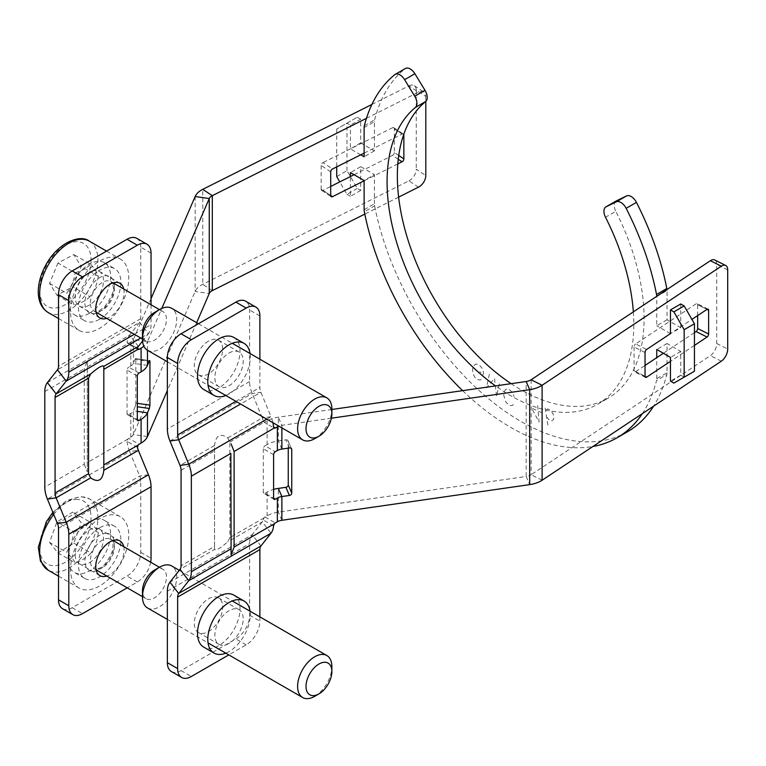 <?xml version="1.0" encoding="UTF-8"?>
<svg xmlns="http://www.w3.org/2000/svg" width="766" height="766" viewBox="0 0 766 766"><rect width="100%" height="100%" fill="white"/><g stroke="black" fill="none" stroke-linecap="round" stroke-linejoin="round"><path stroke-width="0.57" stroke-dasharray="3.83 2.87" d="M272.897 422.688A24.234 13.989 -120 0 0 270.992 416.704L262.278 417.958A9.69 5.592 60 0 1 263.159 420.974L265.026 422.056A2.422 1.398 -60 0 1 264.136 422.277L274.084 428.098M214.537 546.455L214.566 549.433C215.811 550.898 220.196 548.36 227.741 541.83L229.857 537.608L229.857 442.068L227.741 437.893C220.196 432.8 215.811 435.327 214.566 445.496L214.537 546.455L181.073 565.777M214.509 447.737L214.566 549.433L180.029 569.368M260.919 546.005L252.205 534.678L262.278 521.885L270.992 533.213M273.539 525.888L263.159 519.894A9.69 5.592 60 0 1 262.278 521.885L227.741 541.83M263.159 519.894L264.136 517.816A2.422 1.398 -60 0 1 265.026 517.021L267.095 515.824A24.234 13.989 0 0 1 278.364 512.148L526.165 476.471L529.679 484.619M331.879 409.475L278.364 417.183A24.234 13.989 180 0 0 267.095 420.86L265.026 422.056M289.414 447.976L285.9 439.837L278.364 440.919A24.234 13.989 0 0 0 267.095 444.606L265.026 445.793L275.31 451.729M273.596 454.698L263.312 448.761A2.422 1.398 -60 0 1 265.026 445.793M263.312 448.761L263.312 492.289L273.596 498.226L265.026 493.275A2.422 1.398 -60 0 1 263.82 493.4A2.422 1.398 -60 0 1 263.312 492.289M265.026 493.275L267.095 492.088A24.234 13.989 180 0 1 273.596 489.407M229.857 442.068L264.136 422.277L263.159 420.974M645.039 376.374L635.656 371.663A2.422 1.302 -63.3 0 1 634.564 371.855A2.422 1.302 -63.3 0 1 634.066 370.744L645.039 376.25M694.446 345.409L670.461 361.341M635.656 371.663L645.039 365.43M663.337 353.279L694.446 332.616M697.654 315.582L697.654 304.763L706.932 309.426M707.037 309.349L696.064 303.843A2.422 1.302 -63.3 0 1 697.146 303.662A2.422 1.302 -63.3 0 1 697.654 304.763M656.749 296.318A9.69 5.592 60 0 1 656.749 296.538L667.033 290.601L667.033 319.795L680.735 327.704L670.461 333.641L691.928 319.384M696.064 303.843L635.656 343.963L646.628 349.468M645.039 352.504L634.066 346.998A2.422 1.302 -63.3 0 1 635.656 343.963M634.066 346.998L634.066 370.744M288.246 448.148L288.246 441.475L291.272 448.483M285.9 439.837A2.422 1.915 -23.4 0 1 288.121 440.852A2.422 1.915 -23.4 0 1 288.246 441.475M542.108 480.225L531.135 474.719L710.369 355.673A9.69 5.19 116.7 0 0 716.727 343.541L716.727 264.404A9.69 5.19 116.7 0 0 714.716 259.961M171.373 671.533A19.38 11.193 120 0 0 181.063 670.576L235.89 638.921A19.38 11.193 120 0 0 249.601 615.175L249.601 543.659A24.234 13.989 -120 0 1 252.205 534.678L169.966 582.16M259.885 616.869L259.885 621.111A19.38 11.193 -60 0 1 246.173 644.848L228.795 654.882M233.783 595.086A30.046 17.35 -60 0 1 233.783 629.786A30.046 17.35 -60 0 1 203.737 647.126M259.885 359.216L259.885 387.481A9.69 5.592 60 0 0 260.919 392.278L270.992 416.704L266.76 419.146M233.783 337.433A30.046 17.35 -60 0 1 238.389 361.504A30.046 17.35 -60 0 1 218.76 387.989A30.046 17.35 -60 0 1 203.737 389.473M227.741 437.893L262.278 417.958L252.205 393.533A24.234 13.989 -120 0 1 249.601 381.545L249.601 310.038A19.38 11.193 120 0 0 245.589 301.162M531.135 379.754L531.135 474.719A9.69 5.592 180 0 1 526.165 476.471L526.165 381.506M331.381 418.198L281.878 425.322A9.69 5.592 0 0 0 278.824 426.107M208.476 631.529A20.031 11.567 120 0 0 221.566 613.882A20.031 11.567 120 0 0 218.501 597.825A20.031 11.567 120 0 0 198.461 609.391A20.031 11.567 120 0 0 198.461 632.524A20.031 11.567 120 0 0 208.476 631.529M229.044 643.402A20.031 11.567 -60 0 1 219.028 644.398A20.031 11.567 -60 0 1 215.955 628.34A20.031 11.567 -60 0 1 229.044 610.684A20.031 11.567 -60 0 1 239.059 609.698A20.031 11.567 -60 0 1 242.133 625.745A20.031 11.567 -60 0 1 229.044 643.402M250.042 611.191A30.046 17.35 -60 0 1 225.807 653.159M208.476 341.157A20.031 11.567 120 0 0 195.387 358.814A20.031 11.567 120 0 0 198.461 374.871A20.031 11.567 120 0 0 218.501 363.304A20.031 11.567 120 0 0 218.501 340.171A20.031 11.567 120 0 0 208.476 341.157M229.044 353.03A20.031 11.567 -60 0 1 239.059 352.034A20.031 11.567 -60 0 1 242.133 368.092A20.031 11.567 -60 0 1 229.044 385.748A20.031 11.567 -60 0 1 219.028 386.734A20.031 11.567 -60 0 1 215.955 370.687A20.031 11.567 -60 0 1 229.044 353.03M225.807 395.505A30.046 17.35 120 0 0 229.044 393.916A30.046 17.35 120 0 0 250.042 353.528M84.289 464.301L87.286 471.904L87.286 360.853L84.289 368.762L84.289 464.301L44.801 487.099M87.286 471.904L87.286 360.853M137.478 447.334L127.099 441.34L127.865 439.138A2.422 1.398 -60 0 1 128.755 438.334L139.029 444.27M127.099 441.34A24.234 13.989 -120 0 0 129.645 451.605L138.359 450.341M87.554 366.876L127.865 343.599L127.099 342.421L137.478 348.406L128.755 343.369A2.422 1.398 -60 0 1 127.865 343.599L137.861 349.449M128.755 343.369L130.814 342.182A9.69 5.592 -0 0 0 133.361 339.577L151.036 298.663M149.351 361.006L135.247 358.976L133.361 363.323A9.69 5.592 180 0 1 130.814 365.928L128.755 367.115L139.029 373.052M137.315 376.02L127.041 370.083A2.422 1.398 -60 0 1 128.755 367.115M127.041 370.083L127.041 413.611L137.315 419.538L128.755 414.598A2.422 1.398 -60 0 1 127.539 414.712A2.422 1.398 -60 0 1 127.041 413.611M128.755 414.598L130.814 413.41A9.69 5.592 -0 0 0 133.361 410.806L135.247 406.459L137.315 406.756M418.485 187.163L408.948 180.824L202.76 284.31A24.234 13.989 0 0 0 195.148 291.482L133.361 434.542A9.69 5.592 180 0 1 130.814 437.147L128.755 438.334M103.822 366.359L103.879 468.045M151.036 253.125L140.752 247.188L140.752 318.704A9.69 5.592 60 0 1 139.709 322.295L148.432 333.622L142.553 341.09M330.711 171.862L321.174 165.523A2.422 1.494 -56.4 0 1 323.003 162.631L332.54 168.96M364.128 153.114L402.035 134.088L392.489 127.75L323.003 162.631M403.72 134.471A2.422 1.494 123.6 0 0 403.376 134.05A2.422 1.494 123.6 0 0 402.035 134.088M392.489 127.75A2.422 1.494 -56.4 0 1 393.829 127.711A2.422 1.494 -56.4 0 1 394.318 128.812L403.558 134.95M398.741 155.488L394.318 152.558L394.318 128.812M394.318 152.558A2.422 1.494 -56.4 0 1 392.489 155.45L398.263 159.28M330.711 195.445L323.003 190.322L330.711 186.454M354.084 174.725L392.489 155.45M397.822 163.895L364.128 180.814M323.003 190.322A2.422 1.494 -56.4 0 1 321.663 190.37A2.422 1.494 -56.4 0 1 321.174 189.269L330.711 195.598M321.174 165.523L321.174 189.269M135.247 358.976L135.592 358.555L135.831 359.589L149.131 361.504M137.315 403.337L135.831 403.117L135.831 359.589M135.831 403.117L135.247 406.459M138.359 346.414L129.645 335.096A24.234 13.989 -120 0 0 127.099 342.421M408.948 180.824A9.69 5.975 123.6 0 0 416.264 169.238L425.8 175.577M366.464 118.309L418.485 92.198A9.69 5.975 -56.4 0 1 423.857 92.035A9.69 5.975 -56.4 0 1 425.8 96.439L416.264 90.101L416.264 169.238M425.8 96.439L425.8 101.39M371.883 104.463L408.948 85.859L418.485 92.198M416.264 90.101A9.69 5.975 123.6 0 0 414.31 85.696A9.69 5.975 123.6 0 0 408.948 85.859M398.626 197.13L364.798 214.107M140.752 247.188A19.38 11.193 120 0 0 136.741 238.322M99.637 319.211A30.046 17.35 120 0 0 119.266 292.727A30.046 17.35 120 0 0 114.661 268.655A30.046 17.35 120 0 0 84.614 286.005A30.046 17.35 120 0 0 84.614 320.695A30.046 17.35 120 0 0 99.637 319.211M151.036 304.763L151.036 324.64A24.234 13.989 -120 0 1 148.432 333.622L140.8 338.026M62.525 608.692A19.38 11.193 120 0 0 72.215 607.725L127.051 576.07A19.38 11.193 120 0 0 140.752 552.334L140.752 480.818A9.69 5.592 60 0 0 139.709 476.031L129.645 451.605L47.396 499.087M150.653 562.206A19.38 11.193 -60 0 1 137.325 582.007L127.223 587.848M99.637 527.803A30.046 17.35 120 0 0 80.009 554.278A30.046 17.35 120 0 0 84.614 578.349A30.046 17.35 120 0 0 114.661 561.009A30.046 17.35 120 0 0 114.661 526.309A30.046 17.35 120 0 0 99.637 527.803M147.474 365.353L133.361 363.323L133.361 339.577L147.474 341.607L161.817 308.401M196.642 322.706L167.361 390.526M147.474 350.273L147.474 341.607A24.234 13.989 180 0 1 143.864 346.203M123.728 289.002A20.031 11.567 -60 0 1 106.761 318.378M89.354 272.38A20.031 11.567 120 0 0 76.265 290.036A20.031 11.567 120 0 0 79.338 306.094A20.031 11.567 120 0 0 89.354 305.098A20.031 11.567 120 0 0 102.443 287.442A20.031 11.567 120 0 0 99.369 271.394A20.031 11.567 120 0 0 89.354 272.38M89.354 313.275A30.046 17.35 120 0 0 108.983 286.8A30.046 17.35 120 0 0 104.377 262.719A30.046 17.35 120 0 0 74.331 280.069A30.046 17.35 120 0 0 74.331 314.759A30.046 17.35 120 0 0 89.354 313.275M47.396 382.579L129.645 335.096L139.709 322.295L57.469 369.777M123.728 546.656A20.031 11.567 -60 0 1 109.911 574.624A20.031 11.567 -60 0 1 106.761 576.032M89.354 562.751A20.031 11.567 120 0 0 102.443 545.105A20.031 11.567 120 0 0 99.369 529.047A20.031 11.567 120 0 0 89.354 530.043A20.031 11.567 120 0 0 76.265 547.69A20.031 11.567 120 0 0 79.338 563.747A20.031 11.567 120 0 0 89.354 562.751M89.354 521.866A30.046 17.35 -60 0 1 104.377 520.373A30.046 17.35 -60 0 1 104.377 555.072A30.046 17.35 -60 0 1 74.331 572.422A30.046 17.35 -60 0 1 69.725 548.341A30.046 17.35 -60 0 1 89.354 521.866M364.128 209.721L374.402 203.785A9.69 5.592 -120 0 0 374.612 205.863L364.338 211.799M642.31 413.669A213.226 123.106 -120 0 0 656.539 380.501L666.822 374.564A213.226 123.106 60 0 1 653.609 406.171M627.335 431.852A213.226 123.106 60 0 1 480.809 392.048A213.226 123.106 60 0 1 374.612 205.863M462.635 390.65A213.226 123.106 -120 0 0 592.884 446.492M374.402 203.785L374.402 174.591L364.128 180.527M336.714 176.573L346.988 170.636L357.272 188.436L360.7 190.418L360.7 166.672L374.402 174.591M346.988 170.636L346.988 123.154L357.272 117.217L336.714 129.081L346.988 123.154L350.416 125.126L360.7 119.19L360.7 142.936L374.402 150.845L374.402 121.65L364.128 127.587M357.272 117.217L360.7 119.19M364.338 125.758L374.612 119.822A9.69 5.592 -120 0 0 374.402 121.65M374.612 119.822A213.226 123.106 60 0 1 404.994 68.777L394.72 74.714M511.133 383.67A174.457 100.729 -120 0 0 607.945 398.282A174.457 100.729 -120 0 0 615.797 211.32L605.513 217.257M616.036 201.056A9.69 5.592 -120 0 0 615.797 211.32M667.033 290.601A9.69 5.592 -120 0 0 666.975 289.529M680.735 327.704L680.735 303.968M673.889 383.105L694.446 371.232M684.162 377.169L680.735 375.187L680.735 351.45L667.033 343.532L667.033 372.726L656.749 378.663A9.69 5.592 60 0 1 656.539 380.501M666.822 374.564A9.69 5.592 -120 0 0 667.033 372.726M374.402 150.845L364.128 156.781M667.033 343.532L656.749 349.468M656.749 378.663L656.749 357.655M633.348 311.867A174.457 100.729 60 0 1 597.672 404.218A174.457 100.729 60 0 1 495.525 385.92M667.033 319.795L656.749 325.732L656.749 296.538M357.272 188.436L346.988 194.373L339.788 181.906M360.7 190.418L350.416 196.355L350.416 176.563M346.988 194.373L350.416 196.355M360.719 154.818L350.416 148.872L350.416 125.126M360.7 142.936L350.416 148.872M360.7 166.672L350.416 172.609M336.714 129.081L336.714 166.873M670.461 333.641L656.749 325.732M680.735 351.45L670.461 357.387M680.735 375.187L670.461 381.123M154.464 312.48A16.957 9.795 -60 0 1 162.938 311.638A16.957 9.795 -60 0 1 166.442 319.929A16.957 9.795 -60 0 1 158.84 336.686A16.957 9.795 -60 0 1 145.98 341.023A16.957 9.795 -60 0 1 142.466 333.258M98.546 328.911A41.192 23.784 120 0 0 126.333 292.708A41.192 23.784 120 0 0 120.233 259.004A41.192 23.784 120 0 0 100.719 260.44A41.192 23.784 120 0 0 72.933 296.643A41.192 23.784 120 0 0 79.042 330.347A41.192 23.784 120 0 0 98.546 328.911M147.484 350.282A24.234 13.989 120 0 0 165.858 344.097A24.234 13.989 120 0 0 176.726 320.15A24.234 13.989 120 0 0 171.718 308.315M57.967 263.006L49.551 283.343L56.952 295.226L72.76 286.781L81.186 266.444L73.785 254.551L57.967 263.006L75.106 272.897L84.231 269.383L90.915 264.442L73.785 254.551M314.74 438.65A24.234 13.989 120 0 0 331.879 408.977M49.551 283.343L66.68 293.234C71.142 287.403 73.948 280.624 75.106 272.897M56.952 295.226L74.082 305.117C73.268 302.11 70.798 298.146 66.68 293.234M90.915 264.442C95.032 269.364 97.502 273.318 98.316 276.335L81.186 266.444M98.316 276.335C97.158 284.062 94.352 290.841 89.9 296.672L72.76 286.781M89.9 296.672C86.271 300.435 81.004 303.259 74.082 305.117M154.464 570.134A16.957 9.795 -60 0 1 160.037 568.506A16.957 9.795 -60 0 1 162.938 569.301A16.957 9.795 -60 0 1 164.125 586.622A16.957 9.795 -60 0 1 148.891 599.472A16.957 9.795 -60 0 1 145.98 598.677A16.957 9.795 -60 0 1 142.466 590.912M125.423 553.071A41.192 23.784 120 0 0 120.233 516.657A41.192 23.784 120 0 0 73.842 551.597A41.192 23.784 120 0 0 79.042 588.01A41.192 23.784 120 0 0 125.423 553.071M147.484 607.936A24.234 13.989 120 0 0 151.639 609.066A24.234 13.989 120 0 0 173.403 590.71A24.234 13.989 120 0 0 171.718 565.969M49.551 542.414L58.015 552.975L73.823 543.113L81.177 522.68L72.722 512.119L56.904 521.981L49.551 542.414L66.68 552.305L71.583 542.797L74.043 531.882L56.904 521.981M314.74 696.313A24.234 13.989 120 0 0 329.916 676.962A24.234 13.989 120 0 0 331.879 666.631M58.015 552.975L75.145 562.866C73.976 560.3 71.152 556.777 66.68 552.305M73.823 543.113L90.963 553.004C87.334 557.246 82.067 560.53 75.145 562.866M74.043 531.882C80.966 529.545 86.232 526.252 89.852 522.01L72.722 512.119M89.852 522.01C94.323 526.481 97.148 530.005 98.316 532.571L81.177 522.68M98.316 532.571C97.512 540.336 95.061 547.144 90.963 553.004M481.23 379.496L480.186 380.07L477.084 379.429L474.614 377.025L472.785 372.851L472.612 368.695L473.675 365.746L475.973 364.003L479.076 364.635L482.57 368.839L483.566 373.004L482.934 374.775L479.842 371.769M489.407 374.153L486.41 387.864L494.501 378.414L496.598 396.386L499.595 382.665M513.344 404.371L512.569 405.348L509.773 405.693L505.943 402.284L503.798 395.495L504.114 391.933L505.742 389.262L508.528 388.927L512.358 392.336L514.053 396.529M537.636 405.52L539.101 422.095L531.633 408.106L541.37 412.51M545.162 408.058L547.939 425.168M546.618 417.02L549.567 420.333L551.482 420.974L553.646 419.404L553.627 415.545L552.583 412.884L549.634 409.58L547.719 408.929L545.555 410.509M264.136 517.816L229.857 537.608M267.095 420.86L267.095 444.606M267.095 492.088L267.095 515.824M281.878 449.067L278.364 440.919L278.364 417.183L281.878 425.322L281.878 427.878M265.026 517.021L275.31 522.948M727.7 269.91L716.727 264.404M716.727 343.541L727.7 349.047M721.342 361.179L710.369 355.673M181.063 670.576L191.347 676.502M249.601 615.175L259.885 621.111M246.173 644.848L235.89 638.921M235.899 401.327L259.885 387.481M259.885 315.965L249.601 310.038M281.878 520.286L278.364 512.148L278.364 488.402M181.073 470.238L214.537 450.915M167.361 591.141L249.601 543.659M169.966 441.015L252.205 393.533L260.919 392.278L240.572 404.027M249.601 381.545L167.361 429.027M214.566 445.496L180.029 465.441M127.865 439.138L87.554 462.415M130.814 342.182L130.814 365.928M130.814 413.41L130.814 437.147M147.474 436.572L133.361 434.542L133.361 410.806L137.315 411.371M212.297 290.64L202.76 284.31L202.76 189.336M140.752 318.704L58.513 366.186M72.215 607.725L82.498 613.662M137.325 582.007L127.051 576.07M58.513 528.301L140.752 480.818M140.752 552.334L151.036 558.27M195.148 196.517L195.148 291.482L209.252 293.512M44.801 391.56L84.289 368.762M134.328 334.292L151.036 324.64M148.432 474.767L139.709 476.031L57.469 523.504M90.388 302.666A16.957 9.795 -60 0 1 97.991 285.9A16.957 9.795 -60 0 1 110.859 281.572A16.957 9.795 -60 0 1 114.364 289.854A16.957 9.795 -60 0 1 106.761 306.62A16.957 9.795 -60 0 1 93.892 310.948A16.957 9.795 -60 0 1 90.388 302.666M114.354 286.81A20.835 12.036 120 0 0 100.183 277.359A20.835 12.036 120 0 0 84.911 302.541A20.835 12.036 120 0 0 99.082 311.992A20.835 12.036 120 0 0 114.354 286.81M89.392 241.194A41.192 23.784 -60 0 1 97.904 261.321A41.192 23.784 -60 0 1 67.705 311.101A41.192 23.784 -60 0 1 48.201 312.547M91.049 261.168A36.347 20.988 120 0 0 66.326 244.68A36.347 20.988 120 0 0 39.679 288.61A36.347 20.988 120 0 0 64.411 305.098A36.347 20.988 120 0 0 91.049 261.168M96.803 569.397A16.957 9.795 -60 0 1 93.892 568.602A16.957 9.795 -60 0 1 92.715 551.281A16.957 9.795 -60 0 1 107.949 538.431A16.957 9.795 -60 0 1 110.859 539.226A16.957 9.795 -60 0 1 112.037 556.547A16.957 9.795 -60 0 1 96.803 569.397M106.484 533.318A20.835 12.036 120 0 0 86.587 551.96A20.835 12.036 120 0 0 92.782 571.35A20.835 12.036 120 0 0 112.679 552.707A20.835 12.036 120 0 0 106.484 533.318M53.735 514.436A41.192 23.784 -60 0 1 82.326 496.933A41.192 23.784 -60 0 1 89.392 498.858A41.192 23.784 -60 0 1 94.582 535.271A41.192 23.784 -60 0 1 48.201 570.201M77.309 499.375A36.347 20.988 120 0 0 42.609 531.891A36.347 20.988 120 0 0 53.419 565.72A36.347 20.988 120 0 0 88.119 533.203A36.347 20.988 120 0 0 77.309 499.375M645.537 377.36L634.564 371.855M708.119 309.167L697.146 303.662M274.094 499.327L263.82 493.4M291.635 449L288.121 440.852M239.059 609.698L218.501 597.825M219.028 644.398L198.461 632.524M198.461 374.871L219.028 386.734M218.501 340.171L239.059 352.034M393.829 127.711L403.376 134.05M321.663 190.37L331.199 196.699M135.592 358.555L149.696 360.585M127.539 414.712L137.823 420.649M414.31 85.696L423.857 92.035M79.338 306.094L99.896 317.957M99.369 271.394L119.927 283.257M74.331 314.759L84.614 320.695M104.377 262.719L114.661 268.655M119.927 540.92L99.369 529.047M99.896 575.62L79.338 563.747M114.661 526.309L104.377 520.373M84.614 578.349L74.331 572.422M597.672 404.218L607.945 398.282M113.062 282.845L110.859 281.572L113.157 286.264C114.364 290.601 111.654 297.265 105.019 306.237C96.037 313.964 95.712 310.881 93.892 310.948L96.104 312.222M162.938 311.638L159.433 309.608M145.98 341.023L142.466 338.993M58.513 318.503L79.042 330.347M106.56 251.104L120.233 259.004M167.361 361.753L208.046 385.241M198.442 323.74L232.27 343.273M96.104 569.875L93.892 568.602L95.635 569.061L99.178 568.219C103.19 567.357 107.537 561.832 112.219 551.625C113.607 543.659 113.157 539.523 110.859 539.226L113.062 540.499M162.938 569.301L159.433 567.271M145.98 598.677L142.466 596.647M52.873 512.349L66.479 500.591L80.88 496.512L89.392 498.858L120.233 516.657M58.513 576.156L79.042 588.01M167.361 619.416L208.046 642.904M179.273 570.335L232.27 600.937"/><path stroke-width="1.15" d="M230.844 453.376L231.102 554.929L230.844 453.376L191.356 476.174A24.234 13.989 60 0 0 188.752 464.186L178.679 439.761L169.966 441.015A24.234 13.989 60 0 1 167.361 429.027L167.361 357.521L177.635 363.448A19.38 11.193 -60 0 1 191.347 339.711L246.173 308.056A19.38 11.193 -60 0 1 255.863 307.099A19.38 11.193 -60 0 1 259.885 315.965L259.885 359.216M231.102 443.887L234.109 451.49L234.109 547.029L231.102 554.929M273.539 426.959L274.42 428.213A2.422 1.398 120 0 0 275.31 427.983L273.539 426.959A24.234 13.989 -120 0 0 272.897 422.688M274.094 428.108L234.109 451.49M289.414 495.468A2.422 1.915 156.6 0 0 291.76 493.151L288.246 485.002A2.422 1.915 -23.4 0 1 285.9 487.32L289.414 495.468L281.878 496.55L281.878 520.286A9.69 5.592 180 0 0 277.369 521.761L275.31 522.948A2.422 1.398 120 0 0 274.42 523.753L273.539 525.888A24.234 13.989 -120 0 1 270.992 533.213L260.919 546.005A9.69 5.592 60 0 0 259.885 549.595L259.885 616.869M273.596 489.407A24.234 13.989 180 0 1 278.364 488.402L281.878 496.55A9.69 5.592 0 0 0 277.369 498.024L275.31 499.212L273.596 498.226A2.422 1.398 120 0 0 274.094 499.327A2.422 1.398 120 0 0 275.31 499.212M273.596 498.226L273.596 454.698A2.422 1.398 120 0 1 275.31 451.729L277.369 450.542A9.69 5.592 180 0 1 281.878 449.067L289.414 447.976A2.422 1.915 156.6 0 1 291.635 449A2.422 1.915 156.6 0 1 291.76 449.623L291.76 493.151M278.824 426.107A9.69 5.592 0 0 0 277.369 426.796L275.31 427.983M260.919 546.005L178.679 593.487L188.752 580.695L180.029 569.368L169.966 582.16L178.679 593.487A9.69 5.592 -120 0 0 177.635 597.078L177.635 668.594L167.361 662.657A19.38 11.193 120 0 0 171.373 671.533L181.657 677.47A19.38 11.193 -60 0 1 177.635 668.594M694.446 323.75L694.446 371.232L684.162 377.169L684.162 329.686L694.446 323.75L684.162 305.95L680.735 303.968L670.461 309.904L670.461 333.641L646.628 349.468A2.422 1.302 116.7 0 0 645.039 352.504L645.039 376.25A2.422 1.302 116.7 0 0 645.537 377.36A2.422 1.302 116.7 0 0 646.628 377.169L645.039 376.374M694.446 332.616L696.064 331.544L707.037 337.05L694.446 345.409M670.461 361.341L646.628 377.169M645.039 365.43L663.337 353.279M707.037 337.05A2.422 1.302 116.7 0 0 708.627 334.014L697.654 328.509A2.422 1.302 -63.3 0 1 696.064 331.544M706.932 309.426L708.627 310.278L708.627 334.014M697.654 328.509L697.654 315.582M708.627 310.278A2.422 1.302 116.7 0 0 708.119 309.167A2.422 1.302 116.7 0 0 707.037 309.349L691.928 319.384M288.246 485.002L288.246 448.148M710.369 260.708L721.342 266.214A9.69 5.19 -63.3 0 1 725.689 265.467L714.716 259.961A9.69 5.19 116.7 0 0 710.369 260.708L531.135 379.754L542.108 385.26A24.234 13.989 180 0 1 529.679 389.655L331.381 418.198M725.689 265.467A9.69 5.19 -63.3 0 1 727.7 269.91L727.7 349.047A9.69 5.19 -63.3 0 1 721.342 361.179L542.108 480.225A24.234 13.989 0 0 1 529.679 484.619L529.679 389.655L526.165 381.506A9.69 5.592 -0 0 0 531.135 379.754M721.342 266.214L542.108 385.26L542.108 480.225M228.795 654.882L191.347 676.502A19.38 11.193 -60 0 1 181.657 677.47M169.966 582.16A24.234 13.989 60 0 0 167.361 591.141L167.361 662.657M225.807 653.159A30.046 17.35 -60 0 1 214.02 653.063L203.737 647.126A30.046 17.35 -60 0 1 199.131 623.055A30.046 17.35 -60 0 1 218.76 596.58A30.046 17.35 -60 0 1 233.783 595.086L244.067 601.023A30.046 17.35 -60 0 1 250.042 611.191M255.863 307.099L245.589 301.162A19.38 11.193 120 0 0 235.89 302.12L181.063 333.775A19.38 11.193 120 0 0 167.361 357.521M240.572 404.027L178.679 439.761A9.69 5.592 -120 0 1 177.635 434.964L177.635 363.448M214.02 395.409L203.737 389.473A30.046 17.35 -60 0 1 203.737 354.782A30.046 17.35 -60 0 1 233.783 337.433L244.067 343.369A30.046 17.35 120 0 0 214.02 360.709A30.046 17.35 120 0 0 214.02 395.409A30.046 17.35 120 0 0 225.807 395.505M278.364 488.402L285.9 487.32M526.165 381.506L331.879 409.475M281.878 520.286L529.679 484.619M270.992 533.213L188.752 580.695A24.234 13.989 60 0 0 191.356 571.714L191.356 476.174M169.966 441.015L180.029 465.441A9.69 5.592 -120 0 1 181.073 470.238L181.073 565.777A9.69 5.592 -120 0 1 180.029 569.368M214.02 653.063A30.046 17.35 -60 0 1 209.415 628.991A30.046 17.35 -60 0 1 229.044 602.516A30.046 17.35 -60 0 1 244.067 601.023M250.042 353.528A30.046 17.35 120 0 0 244.067 343.369M127.223 587.848L82.498 613.662A19.38 11.193 -60 0 1 72.808 614.629A19.38 11.193 -60 0 1 68.796 605.753L58.513 599.816L58.513 528.301A9.69 5.592 -120 0 0 57.469 523.504L66.192 522.249L56.119 497.823L47.396 499.087A24.234 13.989 60 0 1 44.801 487.099L44.801 391.56A24.234 13.989 60 0 1 47.396 382.579L56.119 393.896L66.192 381.104L57.469 369.777A9.69 5.592 -120 0 0 58.513 366.186L58.513 294.671L68.796 300.607A19.38 11.193 -60 0 1 82.498 276.871L137.325 245.216A19.38 11.193 -60 0 1 147.024 244.258A19.38 11.193 -60 0 1 151.036 253.125L151.036 304.763M88.54 378.174L90.656 373.961C98.192 367.421 102.587 364.894 103.822 366.359L103.822 470.286C102.587 480.454 98.192 482.992 90.656 477.888L88.54 473.714L88.54 378.174L55.075 397.487L55.075 493.036A9.69 5.592 -120 0 0 56.119 497.823L90.656 477.888M142.553 341.09L138.359 346.414A9.69 5.592 60 0 0 137.478 348.406L138.139 349.535A2.422 1.398 120 0 0 139.029 349.306L141.097 348.118A24.234 13.989 180 0 0 143.864 346.203M137.823 349.43L103.879 369.317M167.361 390.526L147.474 436.572A24.234 13.989 -0 0 1 141.097 443.083L139.029 444.27A2.422 1.398 120 0 0 138.139 445.075L137.478 447.334A9.69 5.592 60 0 0 138.359 450.341L148.432 474.767A24.234 13.989 -120 0 1 151.036 486.755L151.036 558.27A19.38 11.193 -60 0 1 150.653 562.206M137.315 406.756L149.351 408.489L147.474 412.836A24.234 13.989 180 0 1 141.097 419.337L139.029 420.534L137.315 419.538A2.422 1.398 120 0 0 137.823 420.649A2.422 1.398 120 0 0 139.029 420.534M137.315 419.538L137.315 376.02A2.422 1.398 120 0 1 139.029 373.052L141.097 371.855A24.234 13.989 -0 0 0 147.474 365.353L149.351 361.006L149.696 360.585L149.935 361.619L149.935 405.147L137.315 403.337M364.128 153.114L332.54 168.96A2.422 1.494 123.6 0 0 330.711 171.862L330.711 195.598A2.422 1.494 123.6 0 0 331.199 196.699A2.422 1.494 123.6 0 0 332.54 196.661L330.711 195.445M403.558 134.95L403.864 135.151A2.422 1.494 123.6 0 0 403.72 134.471M403.864 135.151L403.864 158.888L398.741 155.488M398.263 159.28L402.035 161.789A2.422 1.494 123.6 0 0 403.864 158.888M330.711 186.454L354.084 174.725M402.035 161.789L397.822 163.895M364.128 180.814L332.54 196.661M149.351 408.489L149.935 405.147M425.8 101.39L425.8 175.577A9.69 5.975 -56.4 0 1 418.485 187.163L398.626 197.13M151.036 298.663L195.148 196.517A24.234 13.989 180 0 1 202.76 189.336L371.883 104.463M202.76 189.336L212.297 195.675L366.464 118.309M364.798 214.107L212.297 290.64A9.69 5.592 180 0 0 209.252 293.512L196.642 322.706M147.024 244.258L136.741 238.322A19.38 11.193 120 0 0 127.051 239.279L72.215 270.934A19.38 11.193 120 0 0 58.513 294.671M140.8 338.026L66.192 381.104A24.234 13.989 60 0 0 68.796 372.123L68.796 300.607M58.513 599.816A19.38 11.193 120 0 0 62.525 608.692L72.808 614.629M212.297 290.64L212.297 195.675A9.69 5.592 -0 0 0 209.252 198.547L195.148 196.517M161.817 308.401L209.252 198.547L209.252 293.512M106.761 318.378A20.031 11.567 -60 0 1 99.896 317.957A20.031 11.567 -60 0 1 96.822 301.909A20.031 11.567 -60 0 1 109.911 284.253A20.031 11.567 -60 0 1 119.927 283.257A20.031 11.567 -60 0 1 123.728 289.002M57.469 369.777L47.396 382.579M90.656 373.961L56.119 393.896A9.69 5.592 -120 0 0 55.075 397.487M106.761 576.032A20.031 11.567 -60 0 1 99.896 575.62A20.031 11.567 -60 0 1 99.896 552.487A20.031 11.567 -60 0 1 119.927 540.92A20.031 11.567 -60 0 1 123.728 546.656M148.432 474.767L66.192 522.249A24.234 13.989 60 0 1 68.796 534.237L68.796 605.753M47.396 499.087L57.469 523.504M462.635 390.65A213.226 123.106 -120 0 1 364.338 211.799A9.69 5.592 60 0 1 364.128 209.721L364.128 180.527L350.416 172.609L350.416 176.563M653.609 406.171A213.226 123.106 60 0 1 627.335 431.852L617.051 437.788A213.226 123.106 -120 0 0 642.31 413.669M592.884 446.492A213.226 123.106 -120 0 0 617.051 437.788M414.894 73.737A9.69 5.592 -120 0 0 405.405 68.49L395.132 74.426A9.69 5.592 60 0 1 404.611 79.674L414.894 73.737L424.996 90.292L414.712 96.229A9.69 5.592 60 0 1 415.364 107.47L425.637 101.533A9.69 5.592 -120 0 0 424.996 90.292M425.637 101.533A174.457 100.729 -120 0 0 407.148 237.24A174.457 100.729 -120 0 0 511.133 383.67M633.348 311.867A174.457 100.729 60 0 0 605.513 217.257A9.69 5.592 60 0 1 605.954 206.868A9.69 5.592 60 0 1 606.155 206.763L616.438 200.826A9.69 5.592 -120 0 0 616.228 200.931A9.69 5.592 -120 0 0 616.036 201.056M616.438 200.826L626.54 195.933L616.257 201.86A9.69 5.592 60 0 1 626.157 208.333L636.441 202.396A9.69 5.592 -120 0 0 626.54 195.933M636.441 202.396A213.226 123.106 60 0 1 666.822 288.523L656.539 294.46A9.69 5.592 60 0 1 656.749 296.318M666.975 289.529A9.69 5.592 -120 0 0 666.822 288.523M360.719 154.818L364.128 156.781L364.128 127.587A9.69 5.592 60 0 1 364.338 125.758A213.226 123.106 -120 0 1 394.72 74.714A9.69 5.592 60 0 1 395.132 74.426M656.749 357.655L656.749 349.468L670.461 357.387L670.461 381.123L673.889 383.105L684.162 377.169M656.539 294.46A213.226 123.106 -120 0 0 626.157 208.333M495.525 385.92A174.457 100.729 60 0 1 395.85 239.72A174.457 100.729 60 0 1 415.364 107.47M414.712 96.229L404.611 79.674M616.257 201.86L606.155 206.763M684.162 305.95L673.889 311.877L684.162 329.686M673.889 311.877L670.461 309.904M339.788 181.906L336.714 176.573L336.714 166.873M142.466 339.185L142.466 333.258A16.957 9.795 -60 0 1 142.476 332.731A16.957 9.795 -60 0 1 154.464 312.48L159.606 309.512A24.234 13.989 120 0 0 142.476 338.448A24.234 13.989 120 0 0 142.466 339.185A24.234 13.989 120 0 0 147.484 350.282L167.361 361.753M198.442 323.74L171.718 308.315A24.234 13.989 120 0 0 160.238 309.158A24.234 13.989 120 0 0 159.606 309.512M318.465 436.496A18.288 10.561 -60 0 1 306.017 428.385A18.288 10.561 -60 0 1 319.106 406.267A18.288 10.561 -60 0 1 331.879 413.822A18.288 10.561 -60 0 1 318.943 436.227A18.288 10.561 -60 0 1 318.465 436.496M331.879 413.822L331.879 408.977A24.234 13.989 120 0 0 326.862 397.88A24.234 13.989 120 0 0 315.381 398.732A24.234 13.989 120 0 0 299.037 420.027A24.234 13.989 120 0 0 302.627 439.856A24.234 13.989 120 0 0 314.108 439.004A24.234 13.989 120 0 0 314.74 438.65L318.943 436.227M142.466 596.848L142.466 590.912A16.957 9.795 -60 0 1 154.464 570.134L159.606 567.175A24.234 13.989 120 0 0 144.429 586.517A24.234 13.989 120 0 0 142.466 596.848A24.234 13.989 120 0 0 147.484 607.936L167.361 619.416M179.273 570.335L171.718 565.969A24.234 13.989 120 0 0 167.562 564.839A24.234 13.989 120 0 0 159.606 567.175M330.395 679.279A18.288 10.561 -60 0 1 318.943 693.881A18.288 10.561 -60 0 1 306.007 686.422A18.288 10.561 -60 0 1 318.943 664.017A18.288 10.561 -60 0 1 331.879 671.485A18.288 10.561 -60 0 1 330.395 679.279M331.879 671.485L331.879 666.631A24.234 13.989 120 0 0 326.862 655.543A24.234 13.989 120 0 0 299.573 676.091A24.234 13.989 120 0 0 302.627 697.51A24.234 13.989 120 0 0 314.74 696.313L318.943 693.881M180.029 465.441L188.752 464.186L266.76 419.146M234.109 547.029L274.42 523.753M277.369 521.761L277.369 498.024M277.369 450.542L277.369 426.796M291.272 448.483L291.76 449.623M259.885 549.595L177.635 597.078M191.347 339.711L181.063 333.775M235.89 302.12L246.173 308.056M177.635 434.964L235.899 401.327M281.878 427.878L281.878 449.067M191.356 571.714L230.844 548.916M103.822 366.359L138.359 346.414M103.879 464.857L138.139 445.075M141.097 443.083L141.097 419.337M141.097 371.855L141.097 348.118M138.359 450.341L103.822 470.286M149.131 361.504L149.935 361.619M137.315 411.371L147.474 412.836L147.474 436.572M139.029 349.306L137.478 348.406M82.498 276.871L72.215 270.934M127.051 239.279L137.325 245.216M147.474 350.273L147.474 365.353M55.075 493.036L88.54 473.714M68.796 372.123L134.328 334.292M151.036 486.755L68.796 534.237M89.392 241.194C80.468 233.965 58.551 242.209 46.314 264.146C41.488 272.658 38.817 281.151 38.3 289.625C37.879 300.511 41.182 308.143 48.201 312.547A41.192 23.784 -60 0 1 42.092 278.834A41.192 23.784 -60 0 1 69.878 242.631A41.192 23.784 -60 0 1 89.392 241.194L106.56 251.104M52.873 512.349L46.314 521.799L38.3 547.278L40.464 561.2L48.201 570.201A41.192 23.784 -60 0 1 43.001 533.787A41.192 23.784 -60 0 1 53.735 514.436M605.954 206.868L616.228 200.931M159.433 309.608L113.062 282.845M142.466 338.993L96.104 312.222M48.201 312.547L58.513 318.503M208.046 385.241L302.627 439.856M232.27 343.273L326.862 397.88M159.433 567.271L113.062 540.499M142.466 596.647L96.104 569.875M48.201 570.201L58.513 576.156M208.046 642.904L302.627 697.51M232.27 600.937L326.862 655.543"/></g></svg>
